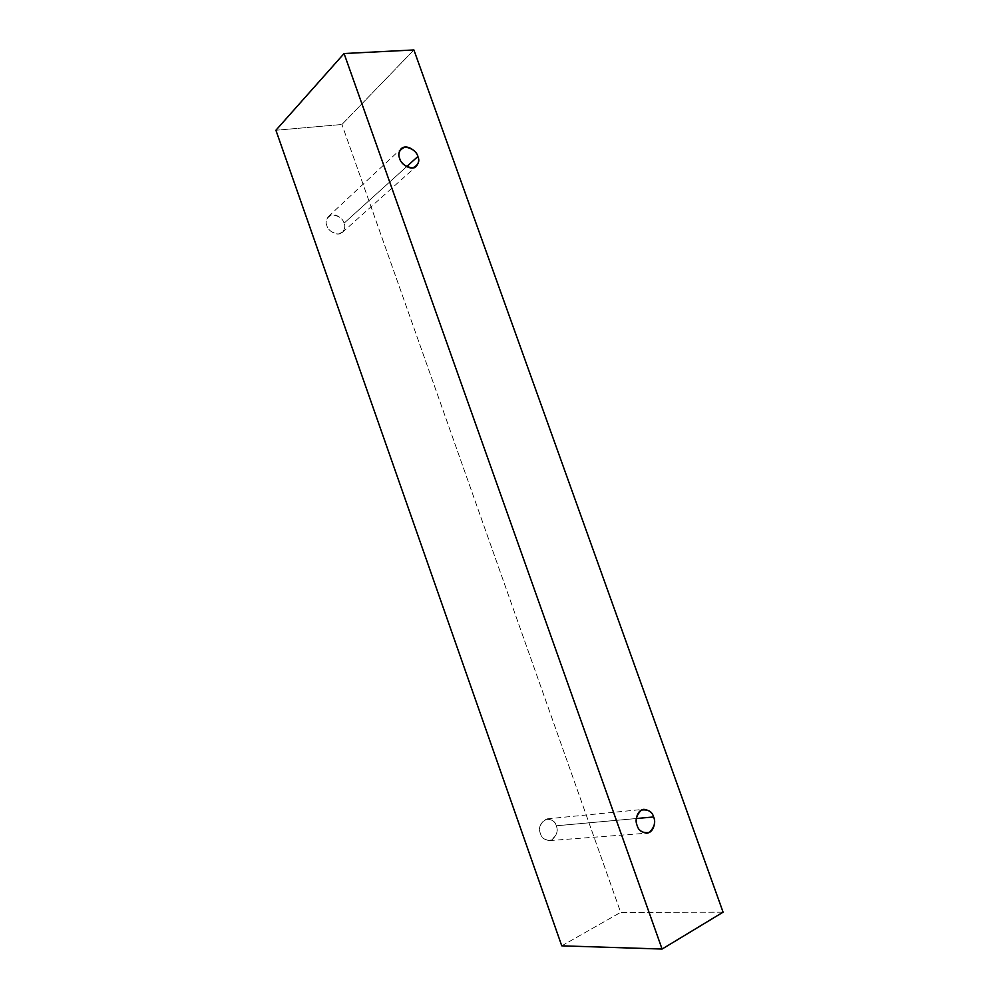 <?xml version="1.0" encoding="UTF-8"?>
<svg xmlns="http://www.w3.org/2000/svg" width="999" height="999" viewBox="0 0 999 999"><rect width="100%" height="100%" fill="white"/><g stroke="black" fill="none" stroke-linecap="round" stroke-linejoin="round"><path stroke-width="0.75" stroke-dasharray="5 3.75" d="M413.898 49.95L341.933 124.488L275.911 130.257L341.933 124.488L413.898 49.95M723.089 912.174L620.666 912.362L341.933 124.488L620.666 912.362L723.089 912.174M561.75 945.828L620.666 912.362L561.75 945.828M556.268 825.786C555.007 820.828 551.186 818.743 544.83 819.53C539.835 824.325 538.386 829.033 540.471 833.653C541.77 838.661 545.604 840.733 551.985 839.872C556.918 835.027 558.354 830.331 556.268 825.786C558.741 831.892 556.443 836.837 549.375 840.609C544.305 839.747 541.346 837.437 540.471 833.653C538.024 827.609 540.272 822.676 547.215 818.855C552.372 819.642 555.394 821.952 556.268 825.786L636.351 818.531L556.268 825.786M344.056 223.214C342.907 218.669 338.936 215.871 332.105 214.81C326.573 217.52 324.825 221.104 326.848 225.587C328.009 230.195 332.018 232.992 338.861 234.003C344.343 231.244 346.079 227.647 344.056 223.214C345.404 226.024 344.855 229.083 342.395 232.392C336.538 237.562 327.01 229.37 326.848 225.587C325.524 222.827 326.049 219.805 328.409 216.508C334.228 211.176 343.906 219.43 344.056 223.214L406.643 166.658L344.056 223.214M342.395 232.392L416.271 166.371M328.409 216.508L401.186 148.714M549.375 840.609L646.69 833.203M547.215 818.855L643.93 809.315"/><path stroke-width="1.5" d="M662.087 949.05L344.068 53.534L275.911 130.257L561.75 945.828L662.087 949.05L561.75 945.828L275.911 130.257L344.068 53.534L413.898 49.95L723.089 912.174L662.087 949.05L723.089 912.174L413.898 49.95L344.068 53.534L662.087 949.05M653.596 816.957C655.893 821.965 654.495 827.122 649.412 832.417C642.732 833.341 638.648 831.043 637.175 825.536C634.877 820.454 636.301 815.296 641.445 810.052C648.101 809.215 652.16 811.513 653.596 816.957C652.584 812.749 649.362 810.201 643.93 809.315C636.076 810.251 635.114 822.102 637.175 825.536C638.174 829.694 641.346 832.254 646.69 833.203C654.695 832.417 655.681 820.366 653.596 816.957L636.351 818.531L653.596 816.957M417.869 156.506C420.079 161.363 418.319 165.197 412.562 167.982C405.294 166.658 401.011 163.486 399.687 158.466C397.465 153.559 399.263 149.725 405.082 147.003C412.325 148.389 416.583 151.561 417.869 156.506C417.644 152.422 407.267 143.144 401.186 148.714C398.738 152.185 398.239 155.432 399.687 158.466C399.937 162.562 410.164 171.753 416.271 166.371C418.818 162.874 419.343 159.578 417.869 156.506L406.643 166.658L417.869 156.506"/></g></svg>
